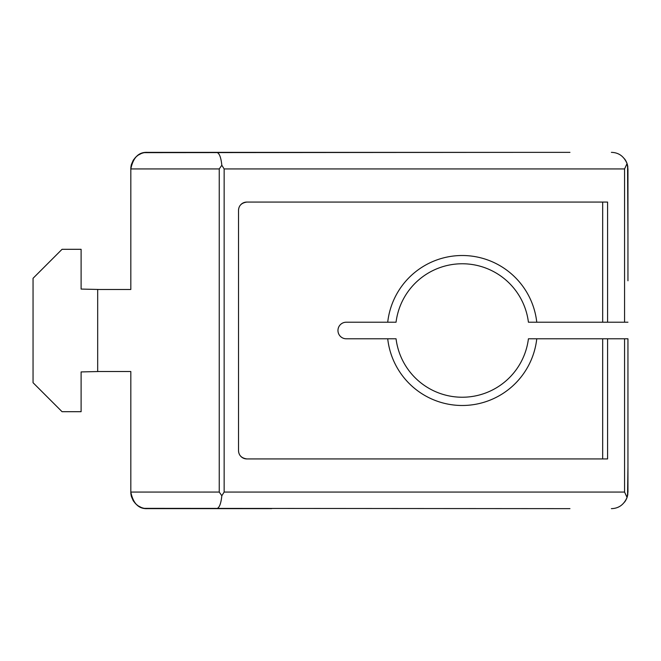 <?xml version="1.0" encoding="UTF-8"?>
<svg xmlns="http://www.w3.org/2000/svg" width="661" height="661" viewBox="0 0 661 661"><rect width="100%" height="100%" fill="white"/><g stroke="black" fill="none" stroke-linecap="round" stroke-linejoin="round"><path stroke-width="0.99" d="M569.956 508.64L144.305 508.35A16.575 16.575 0 0 1 141.198 507.441L138.207 505.863A16.575 16.575 0 0 1 137.918 505.665L135.745 503.856A16.575 16.575 0 0 1 135.472 503.575L133.472 501.063A16.575 16.575 0 0 1 133.15 500.534L131.473 496.684A16.575 16.575 0 0 1 130.82 492.065L130.82 371.515L97.679 371.515L97.679 289.485L130.82 289.485L130.82 168.935L219.245 168.935L219.245 492.065L130.82 492.065C133.2 503.525 138.727 509.053 147.386 508.64L271.671 508.64M569.956 152.361L147.386 152.361C138.727 151.947 133.2 157.475 130.82 168.935A16.575 16.575 0 0 1 131.473 164.316L133.15 160.466A16.575 16.575 0 0 1 133.472 159.937L135.472 157.425A16.575 16.575 0 0 1 135.745 157.144L137.918 155.335A16.575 16.575 0 0 1 138.207 155.137L141.198 153.559A16.575 16.575 0 0 1 144.305 152.65L527.693 152.361M611.375 508.64C618.663 508.474 623.893 504.74 627.058 497.436L627.553 495.659M627.57 495.61L627.95 467.211M536.765 338.787L528.42 338.787A66.695 66.695 0 0 1 396.055 338.787L387.718 338.787A74.982 74.982 0 0 0 536.765 338.787L627.95 338.787L627.95 380.215M627.95 425.783L627.95 492.065L627.058 497.436L624.571 492.065L224.145 492.065L221.823 495.742L219.245 492.065M387.718 338.787L346.24 338.787A8.287 8.287 0 0 1 337.961 330.5A8.287 8.287 0 0 1 346.24 322.213L396.055 322.213A66.695 66.695 0 0 1 528.42 322.213L536.765 322.213A74.982 74.982 0 0 0 387.718 322.213M611.375 152.361C618.663 152.526 623.893 156.26 627.058 163.564L627.553 165.341M627.57 165.39L627.95 235.217M216.527 152.361C219.221 152.774 220.981 157.07 221.823 165.258L224.145 168.935L624.571 168.935L627.058 163.564L627.95 168.935L627.95 280.785M99.332 371.515L81.105 371.928L81.105 411.696L62.051 411.696L33.05 382.702L33.05 278.298L62.051 249.304L81.105 249.304L81.105 289.072L99.332 289.485M216.527 508.64C219.221 508.226 220.981 503.93 221.823 495.742M221.823 165.258L219.245 168.935M627.851 167.134A16.575 16.575 0 0 0 624.513 158.83M620.762 155.269A16.575 16.575 0 0 0 616.242 153.088M616.242 507.912A16.575 16.575 0 0 0 620.762 505.731M624.513 502.17A16.575 16.575 0 0 0 627.851 493.866M607.583 338.787L607.583 458.924L246.817 458.924C241.496 458.123 238.737 455.363 238.53 450.637A8.287 8.287 0 0 0 239.051 453.52M239.051 207.48A8.287 8.287 0 0 0 238.53 210.363L238.53 450.637M238.53 210.363C238.737 205.637 241.496 202.877 246.817 202.076L607.583 202.076L607.583 322.213L536.765 322.213M627.95 322.213L607.583 322.213M627.95 338.787L627.95 492.065M246.817 202.076A8.287 8.287 0 0 0 243.678 202.687M243.413 202.803A8.287 8.287 0 0 0 240.753 204.712M240.753 456.288A8.287 8.287 0 0 0 243.413 458.197M243.678 458.313A8.287 8.287 0 0 0 246.817 458.924M346.24 338.787A8.287 8.287 0 0 1 337.961 330.5A8.287 8.287 0 0 1 346.24 322.213M224.145 168.935L224.145 492.065M624.571 338.787L624.571 492.065M624.571 168.935L624.571 322.213M602.675 338.787L602.675 458.924M602.675 202.076L602.675 322.213"/></g></svg>
